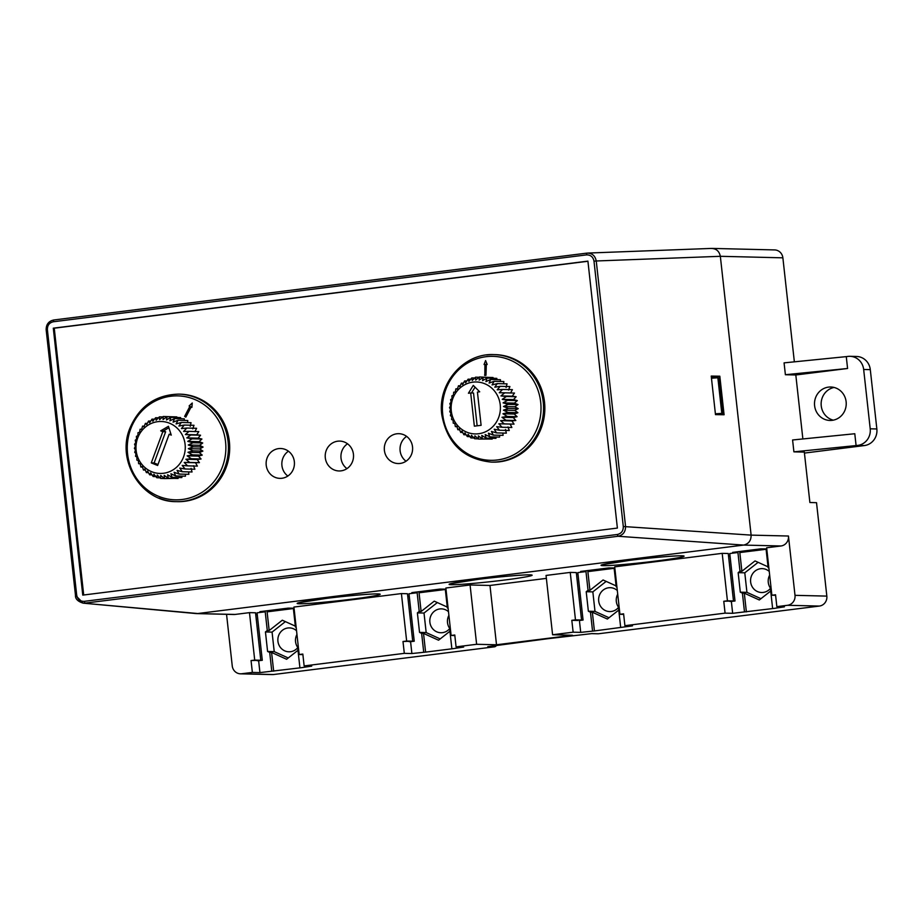 <?xml version="1.0" encoding="UTF-8"?>
<svg xmlns="http://www.w3.org/2000/svg" width="923" height="923" viewBox="0 0 923 923"><rect width="100%" height="100%" fill="white"/><g stroke="black" fill="none" stroke-linecap="round" stroke-linejoin="round"><path stroke-width="1.38" d="M296.952 634.424A11.953 11.33 -88.6 0 0 295.556 641.693A11.953 11.33 -88.6 0 0 297.817 647.577M298.325 646.896A11.953 11.33 91.4 0 1 288.899 651.8A11.953 11.33 91.4 0 1 277.927 641.266A11.953 11.33 91.4 0 1 289.476 627.905A11.953 11.33 91.4 0 1 296.548 630.744M448.89 615.364A11.953 11.33 -88.6 0 0 447.505 622.633A11.953 11.33 -88.6 0 0 449.766 628.517M450.274 627.836A11.953 11.33 91.4 0 1 440.836 632.74A11.953 11.33 91.4 0 1 429.876 622.206A11.953 11.33 91.4 0 1 441.425 608.857A11.953 11.33 91.4 0 1 448.486 611.695M769.667 575.133A11.953 11.33 -88.6 0 0 768.271 582.401A11.953 11.33 -88.6 0 0 770.532 588.286M771.04 587.605A11.953 11.33 91.4 0 1 761.613 592.508A11.953 11.33 91.4 0 1 750.641 581.986A11.953 11.33 91.4 0 1 762.19 568.626A11.953 11.33 91.4 0 1 769.263 571.464M617.718 594.193A11.953 11.33 -88.6 0 0 616.322 601.461A11.953 11.33 -88.6 0 0 618.583 607.346M619.091 606.665A11.953 11.33 91.4 0 1 609.665 611.568A11.953 11.33 91.4 0 1 598.704 601.035A11.953 11.33 91.4 0 1 610.241 587.686A11.953 11.33 91.4 0 1 617.314 590.512M846.126 401.747A16.729 15.864 91.4 0 1 829.962 420.45A16.729 15.864 91.4 0 1 814.605 405.705A16.729 15.864 91.4 0 1 830.769 387.002A16.729 15.864 91.4 0 1 846.126 401.747M834.08 387.452A16.729 15.864 -88.6 0 0 821.239 405.866A16.729 15.864 -88.6 0 0 833.284 420.161M794.357 361.839L782.877 257.829A8.965 8.503 -88.6 0 0 774.651 249.925L712.175 248.414M496.366 645.581A2.988 2.838 91.4 0 1 494.393 646.827L273.508 674.528L241.664 673.755L252.36 672.417L259.94 672.602L301.798 667.641L311.72 666.106L304.14 665.921L404.309 653.357L411.889 653.542L425.595 652.111L453.735 648.581L463.658 647.046L456.077 646.873L476.626 644.289L496.516 644.773L572.491 635.243L552.589 634.759L573.137 632.186L580.717 632.37L594.424 630.94L632.486 625.875L624.906 625.69L725.074 613.137L732.654 613.31L774.512 608.349L784.435 606.826L776.854 606.642L787.538 605.292L819.382 606.065A8.965 8.503 91.4 0 0 826.835 596.108L816.52 502.677L809.886 502.516L804.325 452.097L793.907 451.843L857.79 445.394A14.93 14.168 -88.6 0 0 870.216 428.803L863.663 369.477A14.93 14.168 -88.6 0 0 849.956 356.313A14.93 14.168 -88.6 0 0 847.96 356.416L846.276 356.624L847.579 368.485L795.811 374.98L802.872 438.956M494.393 646.827L487.759 646.665L548.227 638.658L591.862 633.605L598.496 633.766A2.988 2.838 91.4 0 1 598.092 633.789L591.666 633.64M226.55 614.326L232.25 665.921A8.965 8.503 91.4 0 0 241.664 673.755M53.361 321.758L586.463 254.898C590.605 254.806 593.12 256.894 593.997 261.174L623.29 526.514C623.371 530.887 621.387 533.552 617.325 534.486L84.224 601.346C80.082 601.438 77.567 599.35 76.69 595.07L47.396 329.73C47.315 325.358 49.3 322.692 53.361 321.758L53.707 319.993C48.573 321.192 46.069 324.504 46.173 329.938L46.265 329.949C46.162 324.481 48.642 321.169 53.719 319.993L586.797 253.144C592.001 253.017 595.139 255.636 596.246 260.978L720.344 256.306L751.114 535.121L720.344 256.306C719.213 251.01 716.075 248.402 710.918 248.472M856.094 445.601L854.79 433.741L792.592 439.983L793.907 451.843M846.276 356.624L784.077 362.866L785.392 374.726L795.811 374.98M787.538 605.292A8.965 8.503 -88.6 0 0 795.003 595.335L788.45 536.021L751.114 535.121C751.172 540.555 748.691 543.866 743.661 545.078L197.787 613.53L743.661 545.078L780.996 545.978L766.644 547.777L771.882 595.231L775.539 594.77L776.854 606.642M849.956 356.313L856.59 356.474A14.93 14.168 91.4 0 1 870.297 369.638L876.85 428.964A14.93 14.168 91.4 0 1 864.424 445.555L804.429 453.078M578.017 574.325L576.494 574.291M819.382 606.065L598.496 633.766M252.36 672.417L251.056 660.556L260.771 660.245L255.533 612.78L249.475 612.641L235.123 614.441A8.965 8.503 91.4 0 1 233.923 614.499L196.645 613.599M257.24 614.556L255.729 614.51M294.056 608.176L288.045 608.142L259.905 611.672L265.213 611.799L257.056 612.826L262.294 660.28L258.636 660.741L259.94 672.602M404.309 653.357L402.993 641.497L412.719 641.185L407.481 593.731L401.413 593.581L293.929 607.057L299.167 654.522L302.825 654.061L304.14 665.921M409.281 596.362L407.793 596.558M445.994 589.128L439.983 589.082L411.854 592.612L417.15 592.739L408.993 593.766L414.231 641.22L410.573 641.681L411.889 653.542M546.37 578.375L489.975 585.459L470.072 584.974L445.867 588.009L451.116 635.462L454.774 635.001L456.077 646.873M614.822 567.957L608.811 567.91L580.671 571.441L585.978 571.568L577.821 572.595L583.059 620.048L579.402 620.51L581.548 620.014L576.31 572.56L570.241 572.41L546.047 575.444L552.589 634.759M725.074 613.137L723.77 601.265L733.485 600.954L728.247 553.5L722.19 553.35L614.695 566.837L619.933 614.291L623.602 613.83L624.906 625.69M730.058 556.142L728.559 556.327M766.771 548.897L760.76 548.85L732.62 552.381L737.927 552.508L729.77 553.535L735.008 600.988L731.351 601.45L732.654 613.31M273.508 674.528A8.965 8.503 91.4 0 1 272.308 674.586L240.465 673.825M289.003 608.165L289.107 609.088M440.94 589.105L441.044 590.028M251.056 660.556L254.713 660.095L249.475 612.641M235.123 614.441L196.045 613.564L83.232 603.169L75.478 595.277L76.69 595.07M761.717 548.873L761.821 549.796M609.768 567.933L609.872 568.856M785.392 374.726L847.579 368.485M780.996 545.978A8.965 8.503 -88.6 0 0 788.45 536.021M768.882 568.026L768.132 567.68L766.067 548.989M771.201 589.082L770.543 589.601L772.609 608.303M746.372 611.88L744.307 593.177L759.317 599.973L770.705 591.02M737.927 552.508L739.992 571.21L738.158 572.664L740.304 592.185L742.415 593.131L744.48 611.834M729.828 601.415L731.351 601.45M723.77 601.265L727.428 600.804L722.19 553.35M616.933 587.086L616.183 586.74L614.118 568.037M619.264 608.142L618.606 608.661L620.671 627.363M594.424 630.94L592.358 612.237L607.38 619.033L618.756 610.068M585.978 571.568L588.043 590.27L586.209 591.712L588.366 611.234L590.466 612.191L592.531 630.894M580.717 632.37L579.402 620.51M573.137 632.186L571.822 620.325L577.89 620.475M571.822 620.325L575.479 619.864L570.241 572.41M496.516 644.773L489.975 585.459M470.072 584.974L476.626 644.289M448.105 608.257L447.355 607.911L445.29 589.209M450.436 629.313L449.778 629.832L451.843 648.534M425.595 652.111L423.53 633.409L438.552 640.204L449.928 631.251M417.15 592.739L419.215 611.441L417.381 612.884L419.538 632.405L421.638 633.363L423.703 652.065M409.062 641.647L410.573 641.681M402.993 641.497L406.651 641.035L401.413 593.581M296.168 627.305L295.418 626.971L293.352 608.269M298.487 648.373L297.829 648.892L299.894 667.594M273.658 671.159L271.593 652.469L286.603 659.264L297.991 650.3M265.213 611.799L267.278 630.501L265.443 631.943L267.589 651.465L269.701 652.423L271.754 671.113M257.113 660.695L258.636 660.741M260.771 660.245L254.713 660.095M267.278 630.501L269.17 630.547L267.105 611.845L293.376 608.545M299.167 654.522L302.882 654.615M412.719 641.185L406.651 641.035M419.215 611.441L421.119 611.488L419.054 592.785L445.324 589.497M451.116 635.462L454.831 635.555M581.548 620.014L575.479 619.864M588.043 590.27L589.935 590.316L587.882 571.614L614.153 568.314M619.933 614.291L623.66 614.383M733.485 600.954L727.428 600.804M739.992 571.21L741.884 571.256L739.819 552.554L766.09 549.266M771.882 595.231L775.597 595.323M740.304 592.185L746.938 592.347L760.956 598.692M744.307 593.177L742.415 593.131M738.158 572.664L744.78 572.814L746.938 592.347M588.366 611.234L595 611.395L609.018 617.741M592.358 612.237L590.466 612.191M586.209 591.712L592.843 591.874L595 611.395M421.638 633.363L423.53 633.409M419.538 632.405L426.172 632.567L440.19 638.912M417.381 612.884L424.015 613.045L426.172 632.567M269.701 652.423L271.593 652.469M267.589 651.465L274.223 651.626L288.241 657.972M265.443 631.943L272.066 632.105L274.223 651.626M295.314 626.117L282.3 620.221L269.17 630.547M447.263 607.057L434.237 601.161L421.119 611.488M616.091 585.886L603.065 579.99L589.935 590.316M768.028 566.826L755.014 560.93L741.884 571.256M285.392 621.617L272.066 632.105M437.34 602.569L424.015 613.045M758.106 562.338L744.78 572.814M606.169 581.398L592.843 591.874M711.471 378.199L717.863 377.784L721.798 413.377L722.744 413.4L715.452 414.312M722.744 413.4L718.809 377.807L717.863 377.784M715.394 413.792L721.798 413.377M396.821 433.787A14.93 14.168 -88.6 0 0 384.314 449.328A14.93 14.168 -88.6 0 0 398.101 463.542A14.93 14.168 -88.6 0 0 400.097 463.45A14.93 14.168 -88.6 0 0 412.604 447.897A14.93 14.168 -88.6 0 0 398.817 433.683A14.93 14.168 -88.6 0 0 396.821 433.787M406.628 436.394A14.93 14.168 -88.6 0 0 406.028 461.223M278.642 448.601A14.93 14.168 -88.6 0 0 266.136 464.154A14.93 14.168 -88.6 0 0 279.923 478.368A14.93 14.168 -88.6 0 0 281.919 478.264A14.93 14.168 -88.6 0 0 294.425 462.723A14.93 14.168 -88.6 0 0 280.638 448.509A14.93 14.168 -88.6 0 0 278.642 448.601M288.449 451.209A14.93 14.168 -88.6 0 0 287.838 476.037M337.726 441.194A14.93 14.168 -88.6 0 0 325.219 456.735A14.93 14.168 -88.6 0 0 339.006 470.961A14.93 14.168 -88.6 0 0 341.002 470.857A14.93 14.168 -88.6 0 0 353.521 455.316A14.93 14.168 -88.6 0 0 339.733 441.09A14.93 14.168 -88.6 0 0 337.726 441.194M347.533 443.801A14.93 14.168 -88.6 0 0 346.933 468.63M586.463 254.898L586.809 253.133L53.719 319.993M719.825 376.203L724.082 414.762L715.487 414.623L711.229 376.065L719.825 376.203L711.368 377.265M587.916 261.128L53.303 328.173L82.77 595.116L617.383 528.071L587.916 261.128M197.787 613.53L83.232 603.169C77.82 601.508 75.236 598.877 75.478 595.277L46.173 329.938L47.396 329.73M593.997 261.174L596.246 260.978L625.54 526.318C625.632 531.786 623.14 535.109 618.087 536.275L84.974 603.134L84.224 601.346M53.303 328.173L54.249 328.196L83.705 595M587.928 261.267L54.249 328.196M178.739 394.121C155.537 394.813 139.211 406.282 129.762 428.537C116.194 461.385 141.98 502.193 176.131 501.627A53.765 50.984 91.4 0 0 224.947 467.257A53.765 50.984 91.4 0 0 195.941 397.732A53.765 50.984 91.4 0 0 178.739 394.121L180.02 394.156A53.765 50.984 91.4 0 1 197.222 397.755A53.765 50.984 91.4 0 1 228.708 458.373A53.765 50.984 91.4 0 1 177.424 501.662L176.131 501.627A53.765 50.984 91.4 0 1 158.929 498.028M191.892 407.355L192.261 403.005L191.892 407.355L191.096 407.031L185.823 417.138L184.635 416.377L189.919 406.27L189.123 405.947L190.046 406.605M189.042 431.376L198.803 431.618L196.703 434.814L200.579 435.218L198.099 438.16L201.906 439.025L199.068 441.667L202.737 442.994L199.587 445.278L203.072 447.044L199.656 448.936L202.898 451.105L199.287 452.57L202.229 455.108L198.457 456.124L201.064 458.985L197.199 459.539L199.437 462.665L195.526 462.746L197.36 466.103L187.588 465.861L184.231 462.469L189.665 462.435L185.892 459.262L191.292 458.743L187.15 455.847L192.457 454.866L187.98 452.293L193.126 450.862L188.361 448.659L193.299 446.801L188.28 445.001L192.965 442.763L187.761 441.39L192.134 438.794L186.792 437.883L190.819 434.975L185.396 434.537L189.042 431.376L183.596 431.422L186.827 428.053L181.427 428.572L184.231 425.065L178.924 426.045L181.277 422.457L176.131 423.888L178.024 420.277L173.086 422.134L174.539 418.569L169.855 420.819L170.859 417.358L166.486 419.953L167.063 416.665L163.048 419.561L163.221 416.492L159.575 419.653L159.379 416.85L156.149 420.219L155.618 417.738L152.814 421.246L151.995 419.134L149.641 422.722L148.568 421.026L146.676 424.626L145.419 423.357L143.965 426.922L142.569 426.114L141.565 429.576L140.1 429.23L139.523 432.529L138.023 432.656L137.85 435.737L136.396 436.348L136.592 439.152L135.231 440.225L135.762 442.705L134.562 444.228L135.381 446.34L134.389 448.29L135.462 449.997L134.723 452.339L135.981 453.608L135.554 456.297L136.95 457.116L136.869 460.116L138.346 460.462L138.646 463.715L140.146 463.577L140.861 467.038L142.315 466.427L143.457 470.026L144.819 468.953L146.411 472.634L147.611 471.111L149.653 474.814L150.657 472.864L153.149 476.522L153.887 474.18L156.829 477.733L157.256 475.045L160.625 478.437L160.706 475.437L164.467 478.599L164.167 475.345L168.309 478.241L167.594 474.78L172.07 477.353L170.928 473.753L175.693 475.956L174.101 472.276L179.108 474.076L177.066 470.372L182.269 471.734L179.777 468.076L185.108 468.988L182.177 465.423L187.588 465.861M173.016 416.804L163.221 416.492M177.008 417.508L176.835 416.896L167.063 416.665M180.804 418.719L180.631 417.6L170.859 417.358M184.346 420.438L184.3 418.811L174.539 418.569M187.588 422.607L187.796 420.519L178.024 420.277M190.23 426.322L191.049 422.699L181.277 422.457M192.734 428.849L193.992 425.295L184.231 425.065M194.903 431.687L196.599 428.295L186.827 428.053M137.654 438.102A25.982 24.644 91.4 0 1 169.567 423.23A25.982 24.644 91.4 0 1 183.585 456.839A25.982 24.644 91.4 0 1 151.672 471.711A25.982 24.644 91.4 0 1 137.654 438.102M185.108 468.988L194.88 469.219L193.472 465.7M182.269 471.734L192.042 471.976L191.073 468.342M179.108 474.076L188.88 474.307L188.546 471.884M175.693 475.956L185.465 476.187L185.431 474.226M172.07 477.353L181.843 477.583L182.004 476.106M168.309 478.241L178.081 478.472L178.312 477.503M164.467 478.599L174.412 478.391M198.457 456.124L187.15 455.847M191.292 458.743L201.064 458.985M191.765 407.02L191.096 407.031M192.261 403.005L189.123 405.947M185.823 417.138L184.635 416.377M190.969 406.697L185.696 416.804M202.229 455.108L192.457 454.866M185.892 459.262L197.199 459.539M199.287 452.57L187.98 452.293M189.665 462.435L199.437 462.665M202.898 451.105L193.126 450.862M184.231 462.469L195.526 462.746M199.656 448.936L188.361 448.659M203.072 447.044L193.299 446.801M199.587 445.278L188.28 445.001M202.737 442.994L192.965 442.763M199.068 441.667L187.761 441.39M201.906 439.025L192.134 438.794M198.099 438.16L186.792 437.883M200.579 435.218L190.819 434.975M196.703 434.814L185.396 434.537M160.625 478.437L164.375 478.529M156.829 477.733L160.002 477.814M153.149 476.522L155.872 476.591M149.653 474.814L152.018 474.872M146.411 472.634L148.476 472.68M143.457 470.026L145.292 470.072M162.702 416.931L159.379 416.85M140.861 467.038L142.511 467.084M158.456 417.807L155.618 417.738M138.646 463.715L140.181 463.75M154.441 419.204L151.995 419.134M150.714 421.073L148.568 421.026M147.311 423.403L145.419 423.357M144.276 426.149L142.569 426.114M141.657 429.264L140.1 429.23M169.14 434.272L157.625 465.48L151.28 462.896L162.806 431.687L160.694 430.833L168.436 426.299L171.251 435.137L169.14 434.272L170.986 434.318M157.971 464.534L154.129 462.965L151.28 462.896M160.694 430.833L163.533 430.891L168.897 427.753M154.129 462.965L165.644 431.756L162.806 431.687M163.533 430.891L165.644 431.756M486.686 354.963A53.765 50.984 91.4 0 1 493.874 354.605L495.166 354.628A53.765 50.984 91.4 0 1 544.801 405.82A53.765 50.984 91.4 0 1 499.758 461.777A53.765 50.984 91.4 0 1 492.559 462.135L491.278 462.1A53.765 50.984 91.4 0 0 498.466 461.742A53.765 50.984 91.4 0 0 543.22 402.001A53.765 50.984 91.4 0 0 493.874 354.605C463.842 352.898 437.387 383.518 441.771 414.681C447.055 443.375 463.554 459.181 491.278 462.1M487.171 364.47L485.59 360.581L487.171 364.47L486.317 364.573L485.983 375.326L484.852 375.476L484.91 364.366L484.067 364.47L485.198 364.712M504.719 392.829L514.492 393.06L512.265 396.198L516.142 396.728L513.546 399.59L517.33 400.594L514.399 403.132L518.022 404.586L514.792 406.766L518.218 408.647L514.746 410.423L517.907 412.696L514.238 414.046L517.099 416.677L513.292 417.565L515.807 420.507L511.919 420.923L514.042 424.13L510.142 424.072L511.861 427.476L502.089 427.245L498.835 423.795L504.281 423.888L500.612 420.657L506.035 420.265L501.985 417.288L507.327 416.435L502.943 413.769L508.135 412.466L503.439 410.147L508.446 408.416L503.496 406.489L508.25 404.355L503.093 402.866L507.558 400.363L502.25 399.324L506.369 396.498L500.97 395.921L504.719 392.829L499.274 392.736L502.631 389.425L497.209 389.806L500.128 386.333L494.797 387.187L497.266 383.61L492.074 384.926L494.093 381.314L489.098 383.057L490.667 379.468L485.913 381.614L487.044 378.118L482.579 380.622L483.271 377.276L479.152 380.103L479.429 376.965L475.68 380.057L475.576 377.172L472.23 380.484L471.791 377.922L468.872 381.395L468.123 379.18L465.642 382.745L464.638 380.934L462.619 384.533L461.408 383.149L459.839 386.725L458.466 385.779L457.346 389.275L455.881 388.802L455.189 392.16L453.701 392.16L453.412 395.298L451.935 395.782L452.039 398.655L450.643 399.613L451.093 402.174L449.836 403.582L450.586 405.797L449.524 407.631L450.539 409.454L449.72 411.693L450.932 413.089L450.412 415.685L451.785 416.631L451.601 419.55L453.066 420.023L453.251 423.219L454.751 423.219L455.351 426.622L456.816 426.149L457.843 429.714L459.239 428.768L460.704 432.426L461.95 431.029L463.877 434.733L464.927 432.899L467.303 436.567L468.111 434.329L470.938 437.929L471.457 435.321L474.699 438.771L474.884 435.852L478.541 439.083L478.356 435.898L482.394 438.875L481.794 435.46L486.179 438.125L485.163 434.56L489.848 436.867L488.382 433.199L493.332 435.114L491.417 431.41L496.562 432.899L494.197 429.218L499.505 430.256L496.689 426.668L502.089 427.245M489.282 377.426L479.429 376.965M493.228 378.268L493.044 377.519L483.271 377.276M496.955 379.63L496.805 378.361L487.044 378.118M500.416 381.464L500.439 379.711L490.667 379.468M503.566 383.772L503.866 381.557L494.093 381.314M506.092 387.464L507.039 383.853L497.266 383.61M508.515 390.083L509.9 386.564L500.128 386.333M510.581 393.013L512.392 389.656L502.631 389.425M451.289 411.012A25.982 24.644 91.4 0 1 472.911 382.145A25.982 24.644 91.4 0 1 500.243 404.874A25.982 24.644 91.4 0 1 478.61 433.752A25.982 24.644 91.4 0 1 451.289 411.012M499.505 430.256L509.277 430.499L507.985 426.945M496.562 432.899L506.335 433.141L505.492 429.495M493.332 435.114L503.104 435.356L502.85 433.049M489.848 436.867L499.62 437.11L499.655 435.275M486.179 438.125L495.951 438.367L496.147 437.017M482.394 438.875L492.167 439.106L492.386 438.275M478.541 439.083L488.44 439.013M514.399 403.132L503.093 402.866M508.25 404.355L518.022 404.586M485.59 360.581L484.067 364.47M485.983 375.326L484.563 375.119M486.04 364.216L485.694 374.98M517.33 400.594L507.558 400.363M503.496 406.489L514.792 406.766M513.546 399.59L502.25 399.324M508.446 408.416L518.218 408.647M516.142 396.728L506.369 396.498M503.439 410.147L514.746 410.423M512.265 396.198L500.97 395.921M508.135 412.466L517.907 412.696M502.943 413.769L514.238 414.046M507.327 416.435L517.099 416.677M501.985 417.288L513.292 417.565M506.035 420.265L515.807 420.507M500.612 420.657L511.919 420.923M504.281 423.888L514.042 424.13M498.835 423.795L510.142 424.072M479.06 377.265L475.576 377.172M474.745 377.992L471.791 377.922M470.672 379.238L468.123 379.18M474.699 438.771L478.276 438.852M466.865 380.98L464.638 380.934M470.938 437.929L473.972 437.998M463.358 383.195L461.408 383.149M467.303 436.567L469.911 436.637M460.219 385.826L458.466 385.779M463.877 434.733L466.138 434.779M457.485 388.848L455.881 388.802M460.704 432.426L462.7 432.483M457.843 429.714L459.619 429.76M455.351 426.622L456.966 426.668M453.251 423.219L454.762 423.253M477.433 392.102L481.102 425.318L474.353 426.161L470.684 392.944L468.434 393.233L473.28 385.399L479.695 391.814L477.433 392.102M471.48 392.967L475.057 387.187M477.145 425.815L473.522 393.013L470.684 392.944M351.94 599.165C363.997 597.735 387.348 594.204 378.072 593.904C367.712 593.731 336.399 597.066 325.415 598.519C313.359 599.95 290.007 603.48 299.283 603.78C309.643 603.954 340.956 600.619 351.94 599.165M503.889 580.106C515.945 578.675 539.297 575.144 530.01 574.844C519.661 574.671 488.348 578.006 477.353 579.459C465.296 580.902 441.944 584.421 451.232 584.721C461.581 584.894 492.894 581.559 503.889 580.106M655.826 561.046C667.883 559.615 691.246 556.096 681.959 555.784C671.598 555.623 640.285 558.946 629.301 560.411C617.245 561.842 593.893 565.361 603.169 565.672C613.53 565.845 644.842 562.511 655.826 561.046M720.344 256.306L782.877 257.829M826.835 596.108L795.003 595.335M857.79 445.394L864.424 445.555M863.663 369.477L870.297 369.638M876.85 428.964L870.216 428.803M623.29 526.514L751.114 535.121M743.661 545.078L618.087 536.275L617.325 534.486M130.628 429.103A52 49.311 91.4 0 1 194.465 399.359A52 49.311 91.4 0 1 222.512 466.6A52 49.311 91.4 0 1 158.675 496.355A52 49.311 91.4 0 1 130.628 429.103M442.728 414.473A52 49.311 91.4 0 1 486.017 356.705A52 49.311 91.4 0 1 540.693 402.186A52 49.311 91.4 0 1 497.416 459.966A52 49.311 91.4 0 1 442.728 414.473M299.144 602.707L325.496 598.519C347.694 595.612 376.319 593.42 378.095 593.985L377.692 593.893M451.093 583.648L477.445 579.459C499.643 576.552 528.256 574.371 530.044 574.925L529.64 574.833M603.031 564.588L629.394 560.399C651.58 557.504 680.205 555.311 681.993 555.877L681.578 555.784M711.621 248.414L587.524 253.075"/></g></svg>
